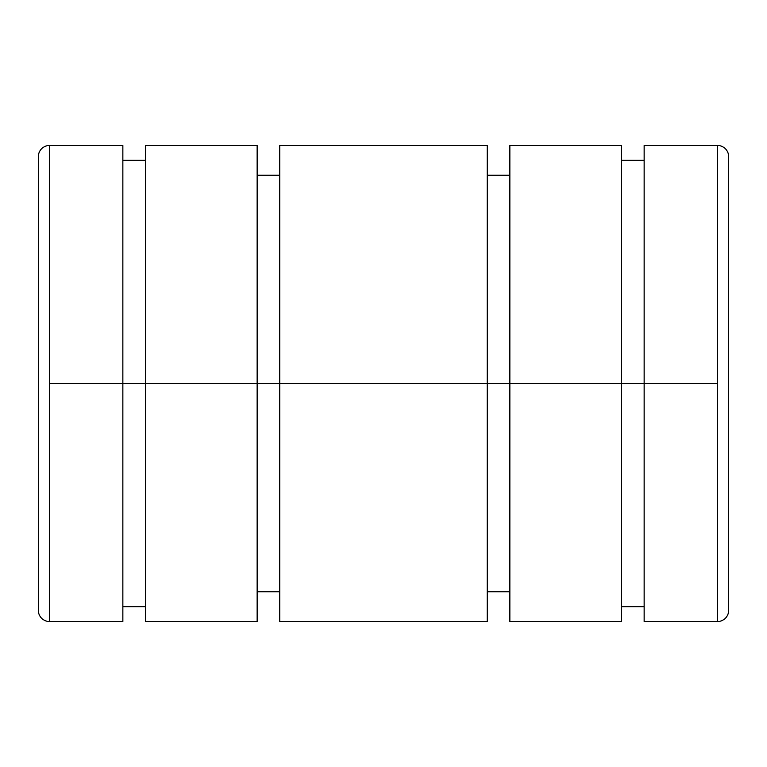 <?xml version="1.0" encoding="UTF-8"?>
<svg xmlns="http://www.w3.org/2000/svg" width="767" height="767" viewBox="0 0 767 767"><rect width="100%" height="100%" fill="white"/><g stroke="black" fill="none" stroke-linecap="round" stroke-linejoin="round"><path stroke-width="1.15" d="M145.462 160.341L122.854 160.341L122.854 383.5L145.462 383.5L49.51 383.5L49.51 621.538A11.16 11.16 0 0 1 38.35 610.379A11.16 11.16 0 0 0 49.51 621.538L49.51 145.462A11.16 11.16 0 0 0 38.35 156.621L38.35 610.379L38.35 156.621A11.16 11.16 0 0 1 49.51 145.462L49.51 383.5L122.854 383.5L122.854 145.462L49.51 145.462M717.49 145.462L644.146 145.462L644.146 383.5L145.462 383.5L257.146 383.5L257.146 145.462L145.462 145.462L145.462 621.538L257.146 621.538L257.146 383.5L487.246 383.5L487.246 145.462L279.754 145.462L279.754 621.538L487.246 621.538L487.246 383.5L621.538 383.5L621.538 145.462L509.854 145.462L509.854 621.538L621.538 621.538L621.538 383.5L717.49 383.5L717.49 145.462L717.49 621.538A11.16 11.16 0 0 0 728.65 610.379L728.65 156.621A11.16 11.16 0 0 0 717.49 145.462A11.16 11.16 0 0 1 728.65 156.621L728.65 610.379A11.16 11.16 0 0 1 717.49 621.538L717.49 383.5L644.146 383.5L644.146 621.538L717.49 621.538M621.538 606.659L644.146 606.659L644.146 383.5M644.146 160.341L621.538 160.341L621.538 383.5M487.246 591.779L509.854 591.779L509.854 383.5M509.854 175.221L487.246 175.221L487.246 383.5M257.146 591.779L279.754 591.779L279.754 383.5M279.754 175.221L257.146 175.221L257.146 383.5M122.854 606.659L145.462 606.659L145.462 383.5M49.51 621.538L122.854 621.538L122.854 383.5"/></g></svg>
